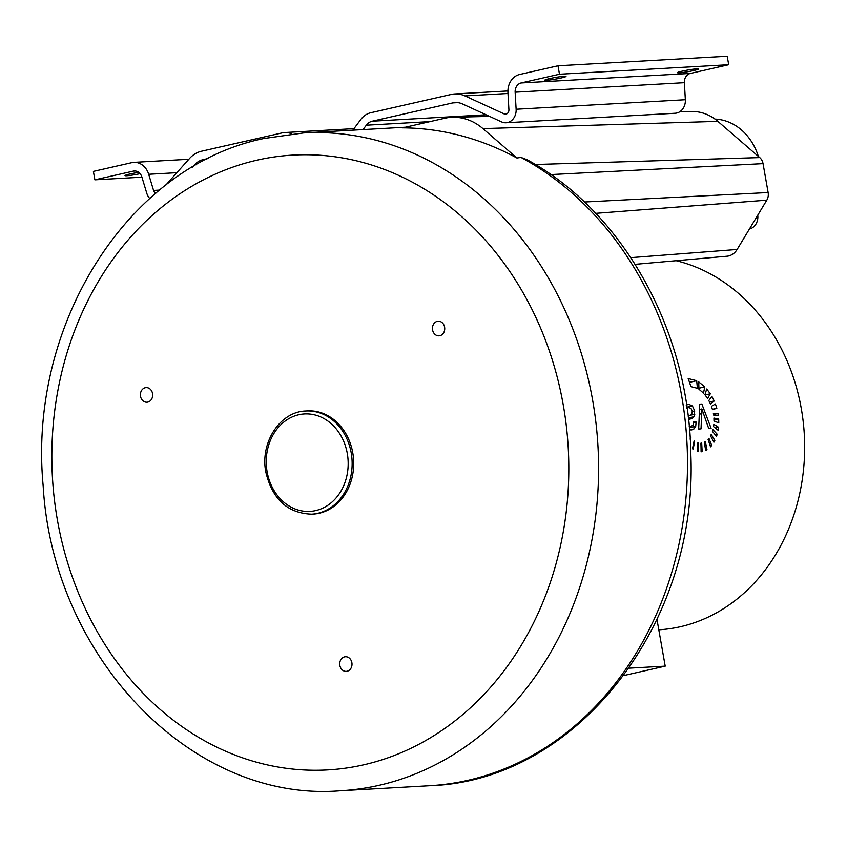 <?xml version="1.0" encoding="UTF-8"?>
<svg xmlns="http://www.w3.org/2000/svg" width="847" height="847" viewBox="0 0 847 847"><rect width="100%" height="100%" fill="white"/><g stroke="black" fill="none" stroke-linecap="round" stroke-linejoin="round"><path stroke-width="1.27" d="M311.664 514.182L313.231 514.087A51.678 43.356 -93.2 0 0 352.776 452.849A51.678 43.356 -93.2 0 0 307.429 410.901L305.862 410.996C279.902 411.578 259.849 442.812 265.852 472.203C272.385 499.285 287.652 513.271 311.664 514.182A51.678 43.356 -93.2 0 0 351.219 452.933A51.678 43.356 -93.2 0 0 305.862 410.996M347.132 671.237A7.316 6.141 -93.2 0 0 351.95 663.19A7.316 6.141 -93.2 0 0 345.46 656.743A7.316 6.141 -93.2 0 0 344.602 656.859A7.316 6.141 -93.2 0 0 339.774 664.906A7.316 6.141 -93.2 0 0 346.275 671.364A7.316 6.141 -93.2 0 0 347.132 671.237M140.687 392.51A7.316 6.141 -93.2 0 0 146.933 402.23A7.316 6.141 -93.2 0 0 152.365 397.328A7.316 6.141 -93.2 0 0 146.118 387.608A7.316 6.141 -93.2 0 0 140.687 392.51M443.161 323.745A7.316 6.141 -93.2 0 0 438.174 321.214A7.316 6.141 -93.2 0 0 432.891 325.629A7.316 6.141 -93.2 0 0 434.013 333.305A7.316 6.141 -93.2 0 0 439 335.836A7.316 6.141 -93.2 0 0 444.283 331.41A7.316 6.141 -93.2 0 0 443.161 323.745M516.903 157.997L482.917 128.606A58.231 48.861 -93.2 0 0 452.753 117.278A58.231 48.861 -93.2 0 0 444.622 118.294L402.632 127.833A329.43 276.387 86.8 0 1 516.903 157.997L521.021 157.426L527.226 159.797C623.943 212.375 689.596 332.204 690.877 455.495C697.684 624.874 576.172 781.273 429.429 785.741A329.43 276.387 -93.2 0 0 683.455 519.349A329.43 276.387 -93.2 0 0 521.021 157.426M405.406 127.209A329.43 276.387 -93.2 0 0 404.125 127.272L303.522 132.937L263.946 138.506C127.23 166.361 27.856 325.481 43.155 485.691C52.694 657.156 192.227 803.02 340.526 790.749A329.43 276.387 -93.2 0 0 379.064 785.317A329.43 276.387 -93.2 0 0 595.992 423.225A329.43 276.387 -93.2 0 0 303.522 132.937M676.128 260.717A186.605 156.557 86.8 0 1 804.65 444.654A186.605 156.557 86.8 0 1 680.31 626.738A186.605 156.557 86.8 0 1 658.807 629.797M715.429 403.955L711.438 406.338L712.496 409.683L716.837 408.275L715.429 403.955M713.375 413.601L717.991 413.347L718.298 415.263L713.619 415.083L713.375 413.601M713.926 418.047L718.679 419.106L718.775 422.907L714.01 420.98L713.926 418.047M713.852 424.315L718.51 427.248L718.087 430.244L713.555 426.623L713.852 424.315M712.92 429.694L717.187 434.236L716.509 436.396L712.433 431.356L712.92 429.694M711.236 434.426L714.857 440.398L713.894 442.219L710.538 435.824L711.236 434.426M708.928 438.301L711.724 445.437L710.538 446.835L708.05 439.36L708.928 438.301M705.392 441.647L707.001 449.81L705.646 450.583L704.365 442.229L705.392 441.647M701.697 443.087L702.152 451.695L701.094 451.811A186.605 156.557 86.8 0 0 700.882 443.182L701.697 443.087L700.882 443.277M698.69 443.013L698.277 451.599L697.229 451.324L697.875 442.812L698.69 443.013L697.854 443.203M694.656 441.213L693.142 449.238L692.486 448.73L694.138 440.821L694.656 441.213L694.032 441.351M690.189 438.577L690.887 437.571L690.241 439.445M714.212 400.97L710.517 404.03L708.801 400.525L711.914 396.438L714.212 400.97L709.585 402.018M710.305 393.791L707.594 398.471L704.926 394.744L706.716 388.995L710.305 393.791L705.106 394.967M704.789 386.888L703.486 393.103L698.934 389.218L698.733 381.891L704.789 386.888L698.923 388.222M696.679 380.705L697.399 388.286L690.908 386.624A186.605 156.557 86.8 0 0 688.177 378.556L696.679 380.705L689.5 382.336M701.867 404.04L711.109 428.307L708.685 428.444L701.856 408.953L701.03 428.878L698.669 429.006L699.717 404.157L701.867 404.04L699.728 404.527M686.229 405.173L688.579 404.231L692.444 405.978L694.678 410.933L694.064 416.703L692.624 418.143L688.526 419.625M687.88 404.337L687.266 404.527M689.204 426.157L691.597 426.412L689.278 426.941M689.278 426.877L693.174 425.321L693.809 421.594L696.139 422.028L695.694 426.337L693.947 428.953L689.543 429.937L693.947 428.953M691.978 429.863L690.972 430.011M688.124 416.152L691.639 414.564L692.253 411.187L691.014 408.476L688.738 407.492L687.023 407.831M688.738 407.492L686.589 408.646M712.391 409.281L716.837 408.275M713.502 414.363L717.991 413.347M714.01 420.165L718.679 419.106M715.27 427.979L718.51 427.248M715.154 434.702L717.187 434.236M713.163 440.789L714.857 440.398M710.21 445.787L711.724 445.437M705.593 450.138L707.001 449.81M699.728 409.44L701.856 408.953M693.788 422.568L696.139 422.028M656.976 619.464L665.213 666.134L629.025 668.167M623.72 675.567L665.213 666.134M635.144 264.349L726.98 256.218A16.718 14.028 -93.2 0 0 737.123 249.463L766.8 200.178A9.804 8.226 -93.2 0 0 768.134 192.544L763.041 163.64A9.804 8.226 -93.2 0 0 759.738 157.584L717.843 121.354A50.566 42.424 -93.2 0 0 691.639 111.518L679.728 111.804M352.828 130.163L360.886 119.395A21.535 18.062 86.8 0 1 370.753 112.746L451.324 94.43A29.465 24.722 86.8 0 1 454.765 93.943A29.465 24.722 86.8 0 1 464.929 95.912L504.06 113.879A4.309 3.61 -93.2 0 0 505.543 114.165A4.309 3.61 -93.2 0 0 508.909 109.665L507.935 92.609A17.586 14.748 86.8 0 1 519.613 74.494L557.982 65.77L559.475 74.229L521.106 82.953A8.968 7.528 -93.2 0 0 515.145 92.196L516.119 109.242A12.917 10.842 86.8 0 1 506.03 122.762A12.917 10.842 86.8 0 1 501.572 121.904L462.441 103.937A20.857 17.501 -93.2 0 0 455.252 102.551A20.857 17.501 -93.2 0 0 452.806 102.889L372.246 121.206A12.917 10.842 -93.2 0 0 366.328 125.197L363.035 129.58M208.362 158.463L203.036 159.67A20.857 17.501 -93.2 0 0 194.514 164.847L192.502 167.092M149.728 198.494A12.917 10.842 86.8 0 1 146.764 193.211L141.883 177.044A8.968 7.528 -93.2 0 0 134.302 170.978A8.968 7.528 -93.2 0 0 133.254 171.126L94.875 179.839L93.392 171.39L131.761 162.666A17.586 14.748 86.8 0 1 133.815 162.37A17.586 14.748 86.8 0 1 148.68 174.281L153.561 190.437A4.309 3.61 -93.2 0 0 155.89 193.137M165.673 185.26L189.495 158.527A29.465 24.722 86.8 0 1 201.554 151.211L282.115 132.894A21.535 18.062 86.8 0 1 284.634 132.545A21.535 18.062 86.8 0 1 291.823 133.879M557.982 65.77L727.213 56.251L728.706 64.711L690.337 73.435A8.968 7.528 -93.2 0 0 684.376 82.678L685.35 99.724A12.917 10.842 86.8 0 1 675.25 113.244L506.03 122.762M559.475 74.229L728.706 64.711M693.82 70.502A10.767 0.826 170 0 0 698.574 68.967A10.767 0.826 170 0 0 692.931 69.232A10.767 0.826 170 0 0 682.121 71.159A10.767 0.826 170 0 0 677.367 72.704A10.767 0.826 170 0 0 683.021 72.44A10.767 0.826 170 0 0 693.82 70.502M549.555 78.623A10.767 0.826 -10 0 1 560.354 76.685A10.767 0.826 -10 0 1 565.997 76.421A10.767 0.826 -10 0 1 561.243 77.966A10.767 0.826 -10 0 1 550.444 79.893A10.767 0.826 -10 0 1 544.801 80.158A10.767 0.826 -10 0 1 549.555 78.623M94.875 179.839L141.936 177.192M138.728 172.375A10.767 0.826 170 0 0 129.76 174.048A10.767 0.826 170 0 0 125.007 175.594A10.767 0.826 170 0 0 140.104 173.688M757.758 215.212A12.493 10.482 86.8 0 1 749.468 228.965M714.984 119.088A55.976 46.966 86.8 0 1 758.351 156.388M363.638 764.83A307.895 258.324 -93.2 0 0 563.266 405.004A307.895 258.324 -93.2 0 0 257.022 160.168A307.895 258.324 -93.2 0 0 57.395 519.994A307.895 258.324 -93.2 0 0 363.638 764.83M267.112 471.79A48.808 40.942 -93.2 0 0 315.656 510.593A48.808 40.942 -93.2 0 0 347.302 453.558A48.808 40.942 -93.2 0 0 298.758 414.755A48.808 40.942 -93.2 0 0 267.112 471.79M699.622 414.162L701.877 413.643M686.938 407.227L692.444 405.978M692.295 411.473L694.678 410.933M690.623 415.189L694.836 414.225M688.346 417.995L694.064 416.703M688.463 419.085L692.624 418.143M688.505 419.381L690.686 418.884M689.352 427.777L695.694 426.337M595.716 213.349L766.8 200.178M630.835 257.647L737.123 249.463M535.346 164.509L759.738 157.584M482.917 128.606L717.843 121.354M550.846 174.588L763.041 163.64M584.388 202.02L768.134 192.544M366.328 125.197L430.011 121.608M521.106 82.953L690.337 73.435M504.06 113.879L506.982 113.72M464.929 95.912L507.978 93.488M515.145 92.196L684.376 82.678M516.119 109.242L685.35 99.724M452.806 102.889L457.719 102.614M372.246 121.206L486.093 114.8M153.561 190.437L159.554 190.099M148.68 174.281L176.875 172.693M133.254 171.126L135.361 170.999M194.514 164.847L196.599 164.731M203.036 159.67L206.329 159.48M340.526 790.749L429.429 785.741M489.555 116.388L452.753 117.278M454.765 93.943L507.904 90.957M284.634 132.545L353.961 128.638M133.815 162.37L188.828 159.278"/></g></svg>
